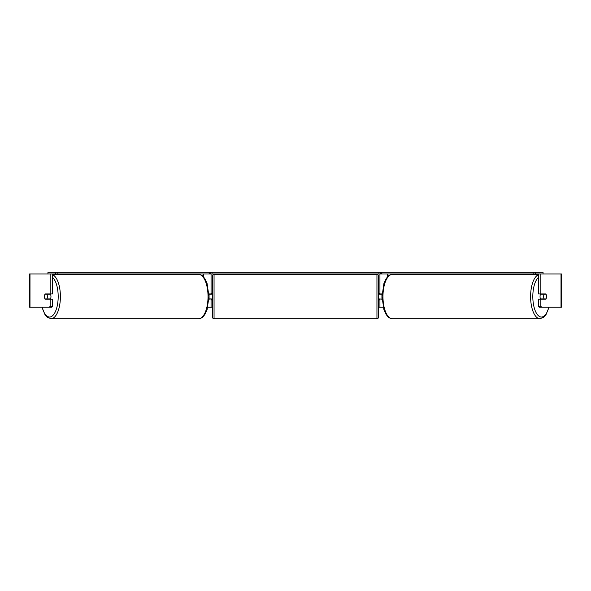 <?xml version="1.0" encoding="UTF-8"?>
<svg xmlns="http://www.w3.org/2000/svg" width="591" height="591" viewBox="0 0 591 591"><rect width="100%" height="100%" fill="white"/><g stroke="black" fill="none" stroke-linecap="round" stroke-linejoin="round"><path stroke-width="0.89" d="M182.449 274.475L182.449 273.973M208.919 299.238L211.061 298.906M207.781 307.217L211.061 307.217L211.061 299.238M211.061 294.252L211.061 273.973M47.952 273.973L47.952 272.311L209.938 272.311L209.938 273.973L210.396 273.973L210.396 272.311L380.604 272.311L380.604 273.973L378.942 273.973L378.942 272.311M209.066 299.238L209.066 293.919M211.061 293.919L208.919 293.919M408.551 274.475L408.551 273.973M382.082 299.238L379.939 298.906M383.219 307.217L379.939 307.217L379.939 299.238M379.939 294.252L379.939 273.973M541.555 307.217L539.147 307.217L538.445 306.256L540.854 306.256L541.555 307.217L561.45 307.217L561.45 273.973L535.32 273.973L535.32 272.311L381.062 272.311L381.062 273.973L380.604 273.973M381.934 299.238L379.607 298.906L379.607 299.903L378.609 299.903M381.934 298.906L381.934 293.919M379.939 293.919L382.082 293.919M540.61 299.238A3.324 1.404 -90 0 1 540.048 296.579A3.324 1.404 -90 0 1 540.61 293.919M543.661 296.579A3.324 1.404 -90 0 1 544.067 294.252L546.069 294.252A3.324 1.404 -90 0 1 546.476 296.579A3.324 1.404 -90 0 1 546.069 298.906L544.067 298.906A3.324 1.404 -90 0 1 543.661 296.579M541.511 293.919A3.324 1.404 -90 0 0 541.356 294.252L544.067 294.252M541.511 299.238A3.324 1.404 -90 0 1 541.356 298.906L544.067 298.906M211.061 307.217L212.391 307.217M378.609 307.217L379.939 307.217M29.986 273.973L29.55 273.973L29.55 307.217L29.986 307.217L29.986 273.973L52.555 273.973L52.555 293.919L50.146 293.919L50.146 273.973L55.68 273.973L55.68 272.311M49.445 307.217L50.146 306.256L52.555 306.256L51.853 307.217L29.986 307.217M540.854 293.919L538.445 293.919L538.445 273.973L540.854 273.973L540.854 293.919L545.914 293.919A3.324 1.404 -90 0 1 545.914 299.238L540.854 299.238L540.854 306.256M538.445 306.256L538.445 299.238L540.854 299.238M52.555 306.256L52.555 299.238L50.146 299.238L50.146 306.256M50.146 293.919L45.086 293.919A3.324 1.404 -90 0 0 44.524 296.579A3.324 1.404 -90 0 0 45.086 299.238L50.146 299.238M50.39 299.238A3.324 1.404 -90 0 0 50.952 296.579A3.324 1.404 -90 0 0 50.39 293.919M46.933 298.906A3.324 1.404 -90 0 0 47.339 296.579A3.324 1.404 -90 0 0 46.933 294.252L44.931 294.252A3.324 1.404 -90 0 0 44.524 296.579A3.324 1.404 -90 0 0 44.931 298.906L49.644 298.906A3.324 1.404 -90 0 1 49.489 299.238M46.933 294.252L49.644 294.252A3.324 1.404 -90 0 0 49.489 293.919M214.053 274.475A1.662 1.662 0 0 0 212.391 276.137L212.391 317.027A1.662 1.662 0 0 0 214.053 318.689L376.947 318.689A1.662 1.662 0 0 0 378.609 317.027L378.609 276.137A1.662 1.662 0 0 0 376.947 274.475L214.053 274.475L214.053 318.689M381.934 294.252L379.607 294.252L379.607 293.254L378.609 293.254M212.391 293.254L211.393 293.254L211.393 294.252L209.066 294.252M209.066 298.906L211.393 298.906L211.393 299.903L212.391 299.903M57.888 272.311L57.888 273.973L209.133 273.973L209.133 272.311M57.888 273.973L55.68 273.973M209.938 273.973L209.133 273.973M212.058 272.311L212.058 273.973L378.942 273.973M212.058 273.973L210.396 273.973M535.32 272.311L543.048 272.311L543.048 273.973M533.112 272.311L533.112 273.973L381.867 273.973L381.867 272.311M381.062 273.973L381.867 273.973M533.112 273.973L535.32 273.973M203.459 276.81L203.459 273.973M387.541 276.81L387.541 273.973M538.445 274.763A22.103 9.345 90 0 0 530.607 296.579A22.103 9.345 90 0 0 539.945 318.689L543.594 317.367L545.958 314.767L549.039 307.217M548.832 307.217A20.441 8.643 -90 0 1 539.118 316.266A20.441 8.643 -90 0 1 532.816 296.579A20.441 8.643 -90 0 1 538.445 277.415M539.945 318.689L392.313 318.689A22.103 9.345 -90 0 1 382.968 296.579A22.103 9.345 -90 0 1 392.313 274.475L538.445 274.475M561.014 307.217L561.014 273.973M52.555 274.763A22.103 9.345 90 0 1 60.393 296.579A22.103 9.345 90 0 1 51.055 318.689L47.406 317.367L45.042 314.767L41.961 307.217M42.168 307.217A20.441 8.643 -90 0 0 51.882 316.266A20.441 8.643 -90 0 0 58.184 296.579A20.441 8.643 -90 0 0 52.555 277.415M51.055 318.689L198.687 318.689A22.103 9.345 -90 0 0 208.032 296.579A22.103 9.345 -90 0 0 198.687 274.475L52.555 274.475M376.947 318.689L376.947 274.475M392.313 274.475C387.46 275.384 388.124 276.573 386.3 278.398L383.921 283.481L382.015 296.579L383.921 309.677L386.3 314.767C388.124 316.591 387.46 317.773 392.313 318.689M198.687 318.689C203.54 317.773 202.876 316.591 204.7 314.767L207.079 309.677L208.985 296.579L207.079 283.481L204.7 278.398C202.876 276.573 203.54 275.384 198.687 274.475"/></g></svg>
